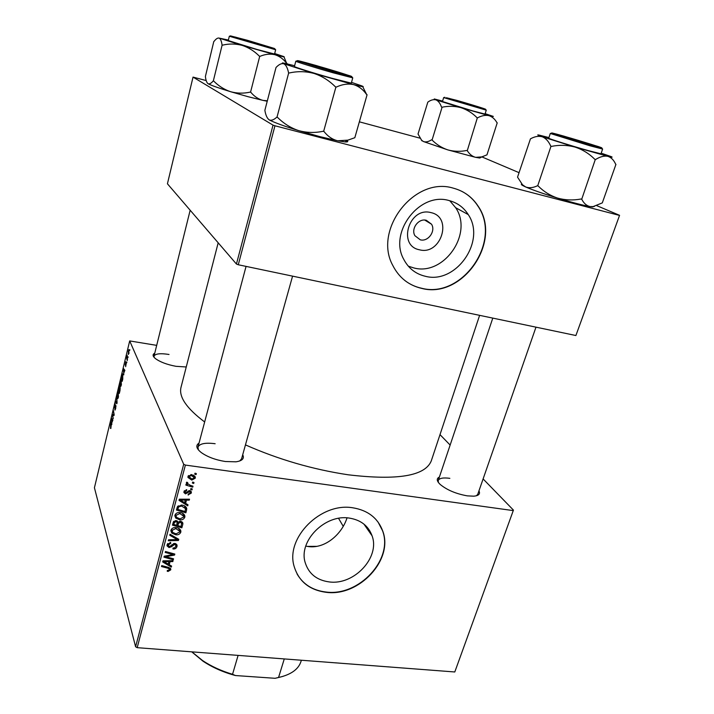 <?xml version="1.0" encoding="UTF-8"?>
<svg xmlns="http://www.w3.org/2000/svg" width="714" height="714" viewBox="0 0 714 714"><rect width="100%" height="100%" fill="white"/><g stroke="black" fill="none" stroke-linecap="round" stroke-linejoin="round"><path stroke-width="1.07" d="M419.484 249.793C397.145 245.803 409.095 206.382 431.033 212.629C453.229 217.217 440.975 255.728 419.484 249.793M426.329 220.296C418.618 218.02 410.657 228.792 414.914 235.709L420.278 239.815C428.07 242.055 435.977 231.104 431.533 224.205L426.329 220.296M449.097 200.563C419.689 191.53 388.425 232.461 403.749 259.325C408.47 268.33 415.655 273.98 425.303 276.264C455.809 284.591 486.421 241.225 468.259 214.593C463.707 207.417 457.317 202.74 449.097 200.563M408.292 266.161L413.843 267.946C443.76 276.175 473.56 233.781 455.657 207.703L449.775 200.741M453.274 188.148C414.584 176.046 373.038 229.694 392.727 265.322C398.992 277.666 408.667 285.359 421.751 288.402C462.386 299.282 502.808 241.341 478.112 206.123C472.141 196.984 463.859 190.995 453.274 188.148M405.043 280.664C409.961 284.395 415.459 286.912 421.537 288.233C462.145 299.112 502.549 241.198 477.862 205.998C473.775 199.661 468.42 194.77 461.797 191.325M347.022 517.882C342.042 533.894 325.414 548.789 308.644 546.603L305.771 546.112M329.208 581.919C316.695 580.196 308.68 573.735 305.173 562.525C298.327 541.034 325.093 513.964 349.28 518.087C360.793 519.944 368.388 525.834 372.056 535.768C380.33 557.339 354.073 585.471 329.208 581.919M352.77 507.788C320.889 502.201 285.341 537.803 294.097 566.264C298.702 581.383 309.403 590.067 326.191 592.317C359.249 596.895 393.914 559.428 382.659 530.832C377.768 517.945 367.808 510.269 352.77 507.788M297.033 573.904C303.173 584.427 312.839 590.469 326.03 592.031C359.071 596.609 393.726 559.16 382.481 530.582L378.09 522.095M186.247 366.978L175.983 366.318C166.915 364.595 160.034 361.989 155.331 358.517C152.573 356.17 152.377 354.394 154.751 353.189M169.022 354.474C160.293 353.109 155.295 353.68 154.019 356.161L154.17 357.428M478.951 490.839C480.477 493.909 478.764 495.694 473.81 496.185L467.331 495.864C456.067 493.847 447 490.036 440.154 484.413C436.602 480.959 436.343 478.505 439.396 477.041M449.847 478.335C443.198 477.443 439.324 478.166 438.235 480.486L438.378 482.477M242.706 454.747C244.59 458.486 242.341 460.842 235.959 461.815L225.374 461.521C215.548 459.941 207.515 456.96 201.294 452.578C196.243 448.544 195.493 445.375 199.036 443.073M215.146 443.724C205.302 442.475 199.572 443.617 197.957 447.142L198.43 449.936M479.621 315.347L431.265 460.923C425.125 476.015 397.412 480.629 348.129 474.783C312.714 469.437 278.487 459.477 245.455 444.893M126.86 362.06L126.673 362.837L126.86 362.06M128.118 356.857L127.931 357.625L128.118 356.857M121.38 384.926L120.72 386.47L120.318 386.212L120.086 383.962L121.13 379.786L121.38 384.926M123.781 374.859L123.54 368.585L124.87 370.316L123.7 373.199L123.781 374.859M120.006 390.549L119.3 393.468L118.542 389.371L119.524 386.042L119.747 387.889L120.175 387.559L120.006 390.549M117.06 402.785L116.828 403.749L115.534 401.928L115.713 401.17L116.819 402.723L116.784 396.716L117.06 402.785M110.518 428.445L110.724 421.947L111.232 425.053L110.822 428.489M113.24 418.654L112.348 415.173L112.535 414.397L113.883 414.879L113.446 410.595L114.169 414.789L113.981 415.575L112.625 415.111L113.24 418.654M183.694 464.261L129.689 340.926L94.426 487.751L135.606 646.768L183.694 464.261L185.39 465.082L137.186 647.669L135.606 646.768M111.812 424.562L111.643 418.118L112.874 420.144L111.75 422.858L111.812 424.562M115.659 408.694L114.775 409.925L115.623 406.257L114.526 407.926L115.302 403.731L114.695 407.167L115.9 405.561L115.659 408.694M118.462 397.055L117.81 398.582L117.408 398.296L117.185 396.02L118.212 391.879L118.462 397.055M125.664 366.63L126.092 363.854L125.182 365.131L125.834 361.703L125.352 364.318L126.271 363.069L125.646 366.666M122.746 379.143L122.228 381.312L121.451 377.278L122.558 373.734L122.746 379.143L122.754 374.788L121.728 376.974L122.317 380.071L122.558 379.089M128.966 353.403L128.199 354.474L128.77 349.61L128.966 353.403M127.395 359.829L127.208 360.615L126.619 357.75L127.199 355.429L127.395 359.829M129.841 349.699L129.653 350.476L129.841 349.699M156.687 345.371L129.689 340.926M513.437 510.108L454.791 671.972L513.437 510.108L483.101 478.933M450.141 445.054L439.994 434.63M192.253 488.956L191.995 489.911L190.638 489.527L190.906 488.546L192.253 488.956M193.976 482.494L193.726 483.458L192.369 483.066L192.628 482.084L193.976 482.494M184.81 517.231C183.846 519.256 182.15 520.122 179.741 519.819L175.715 518.061L174.948 515.178C175.947 513.08 177.688 512.215 180.169 512.581C182.632 512.848 184.203 514.009 184.881 516.052L184.81 517.231L183.748 514.553L183.391 515.374M188.005 504.807L187.728 505.833L179.009 500.353L179.312 499.184L189.513 499.193L189.255 500.148L186.488 500.112L185.622 503.352L188.005 504.807M182.82 524.201L181.847 527.807L172.44 525.129L173.556 521.577L176.117 520.595L178.179 522.13L180.463 521.238L182.873 523.273L182.82 524.201L181.856 521.755M178.777 539.293L178.455 540.48L168.308 540.739L168.558 539.802L177.259 539.579L169.762 535.268L170.021 534.259L178.777 539.293M168.102 571.432L167.237 571.262L167.362 570.334L168.183 570.504L169.637 569.308L168.102 568.29L161.48 566.523L161.73 565.586L168.584 567.425L170.78 569.138L170.726 569.861L168.102 571.432L167.763 570.432M173.547 558.821L173.297 559.749L163.952 557.197L164.211 556.224L173.172 554.582L165.211 552.449L165.461 551.503L174.823 554.073L174.564 555.046L165.621 556.706L173.547 558.821M512.893 510.555L185.39 465.082M454.791 671.972L137.186 647.669M171.601 566.095L171.333 567.086L162.685 561.963L162.988 560.838L173.056 560.668L172.806 561.588L170.075 561.597L169.245 564.729L171.601 566.095M176.965 546.549C176.358 548.397 175.01 549.191 172.931 548.932L173.056 547.995L174.555 547.924L175.84 546.353L175.912 545.514L174.689 544.363L171.467 546.745L169.048 547.558L167.014 545.844L167.112 544.764L170.646 542.47L170.708 543.443L168.245 544.925L169.236 546.621L174.85 543.425L177.063 545.38L176.965 546.549L175.939 543.756L175.59 544.639M180.803 532.207C179.839 534.215 178.152 535.081 175.751 534.795L171.735 533.063L170.967 530.216C171.958 528.137 173.698 527.271 176.162 527.619C178.634 527.878 180.205 529.02 180.874 531.064L180.803 532.207L179.758 529.476L179.375 530.341M188.228 495.097L188.228 494.106L190.379 492.972L189.621 491.58L185.497 493.883L183.917 492.499L183.98 491.616L186.738 489.715L186.613 490.688L184.864 491.776L185.586 492.901L189.79 490.616L191.352 492.053L191.263 493.133L188.13 494.856M186.586 510.108L185.872 512.795L176.438 510.046L177.474 506.628L181.918 505.101C184.346 505.36 185.952 506.476 186.72 508.448L186.586 510.108L185.506 507.458L185.345 508.073M195.27 478.193L191.789 480.094L187.943 477.443L188.014 476.425L191.629 474.587L195.306 477.247L195.27 478.193L194.137 475.667L193.842 476.354M192.994 486.189L192.735 487.162L185.845 485.083L186.104 484.11L187.532 484.547L186.327 482.771L186.765 482.155L187.782 482.691L187.416 483.432L190.254 485.324L192.994 486.189M196.359 473.605L196.1 474.569L194.743 474.176L195.011 473.195L196.359 473.605M273.034 125.137L193.039 77.103L167.424 183.784L236.441 264.037L273.034 125.137L274.961 125.78L238.28 264.76L236.441 264.037M420.002 138.168L359.356 121.826M206.203 80.566L193.039 77.103M619.573 215.325L575.895 335.526L619.573 215.325L596.708 205.623M519.024 172.654L481.843 156.884M619.154 215.333L274.961 125.78M575.895 335.526L238.28 264.76M204.659 421.965C186.497 408.319 178.625 396.752 181.026 387.274L218.181 242.805M476.408 495.766L477.755 494.293L535.982 327.164M239.761 460.958L241.582 458.781L292.57 276.139M172.904 558.643L173.297 559.749M172.788 553.52L173.172 554.582M170.298 552.832L170.7 553.975M174.145 553.885L174.564 555.046M168.165 555.421L168.468 556.277M165.371 555.992L165.621 556.706M170.842 565.658L171.333 567.086M172.485 560.677L172.806 561.588M169.771 560.722L170.075 561.597M168.584 562.819L169.245 564.729M165.675 562.587L168.236 564.114L168.906 561.606L163.872 561.641L165.675 562.587M163.595 560.829L163.872 561.641M168.602 560.74L168.906 561.606M170.11 568.076L170.726 569.861M174.341 543.408L174.689 544.363M173.422 543.541L173.77 544.514M171.039 545.55L171.467 546.745M168.647 546.433L169.048 547.558M167.844 544.728L167.183 544.541M170.36 542.453L170.708 543.443M170.146 542.453L170.485 543.416M167.754 543.524L168.245 544.925M177.804 538.74L178.455 540.48M176.715 538.106L177.259 539.579M175.367 533.769L175.751 534.795M172.083 531.314L170.905 530.493M170.869 530.707L171.735 533.063M179.375 530.359L178.643 528.351M172.69 532.421L176.046 533.867L179.678 532.001L179.723 531.27L175.805 528.547L172.101 530.386L172.69 532.421M171.592 529.012L172.101 530.386M175.439 527.566L175.805 528.547M181.713 521.666L181.41 522.809L180.82 521.3M181.151 526.013L181.847 527.807M179.812 521.229L180.187 522.175L178.366 523.657L177.34 520.988L177.054 521.988M173.797 524.487L176.733 525.326L177.143 522.229L175.903 521.541L174.225 522.88L173.797 524.487L173.1 522.639M173.672 521.425L174.225 522.88M175.537 520.568L175.903 521.541M176.545 520.676L177.143 522.229M177.134 523.817L177.84 525.647L181.008 526.548L181.651 523.424L180.187 522.175M178.366 523.657L177.84 525.647M189.201 490.607L189.621 491.58M188.567 490.813L188.942 491.696M184.453 491.294L185.497 493.883M186.202 489.706L186.613 490.688M184.408 490.67L184.864 491.776M190.227 490.714L191.263 493.133M190.12 490.679L189.933 491.161M187.068 504.236L187.728 505.833M188.853 499.193L189.255 500.148M186.104 499.184L186.488 500.112M184.899 501.594L185.622 503.352M182.025 501.049L184.614 502.683L185.301 500.095L180.205 500.041L182.025 501.049M179.866 499.184L180.205 500.041M184.926 499.184L185.301 500.095M185.158 511.037L185.872 512.795M186.175 507.217L186.747 508.618M185.658 506.681L185.506 507.458M185.194 507.815L184.417 505.842M177.795 509.412L185.024 511.519L185.524 508.627L181.606 506.039L178.643 506.86L177.795 509.412L177.09 507.6M178.232 505.798L178.643 506.86M181.204 505.039L181.606 506.039M179.339 518.775L179.741 519.819M176.099 516.409L174.868 515.553M174.841 515.776L175.715 518.061M175.564 513.991L176.037 516.151L175.341 514.33M183.346 515.303L182.597 513.295M176.037 516.151L176.67 517.409L180.044 518.891L183.685 517.025L183.73 516.267L179.803 513.509L176.09 515.356M179.419 512.518L179.803 513.509M191.307 479.005L191.789 480.094M188.853 477.068L187.978 476.568M194.083 476.898L193.253 475.024M188.907 476.595L191.941 479.121L194.395 477.586L191.361 475.551L188.907 476.595L188.451 475.56M190.915 474.533L191.361 475.551M193.199 482.262L193.726 483.458M192.2 485.939L192.735 487.162M186.586 482.343L187.532 484.547M187.077 482.316L187.425 483.146M191.486 488.724L191.995 489.911M195.556 473.364L196.1 474.569M113.999 415.494L113.035 415.352M114.035 415.325L112.625 415.111M112.821 420.385L112.366 420.314M111.679 420.207L111.732 422.09L112.223 420.064L111.616 419.002L111.679 420.207M112.232 419.091L111.616 419.002M112.874 420.162L112.223 420.064M110.947 428.177L110.447 428.105M115.24 409.997L114.775 409.925M116.373 402.053L115.534 401.928M117.98 398.385L117.408 398.296M117.408 395.654L117.596 397.555L118.345 396.663L118.14 392.709L117.408 395.654M119.818 386.649L119.247 386.56M120.255 387.979L119.747 387.889M118.819 389.085L119.051 390.362L119.443 386.881L118.819 389.085M119.14 390.835L119.399 392.218L119.881 388.211L119.14 390.835M124.789 370.664L124.334 370.584M123.593 370.62L123.674 372.458L124.174 370.37L123.522 369.45L123.593 370.62M124.307 369.584L123.522 369.45M124.834 370.477L124.174 370.37M120.88 386.301L120.318 386.212M120.309 383.579L120.505 385.462L121.264 384.543L121.05 380.607L120.309 383.579M128.359 351.074L128.574 353.832L128.859 350.574L128.359 351.074M307.198 546.397L316.873 546.344M343.238 526.334L338.57 518.346M601.188 153.171L610.872 156.5C613.264 157.464 612.228 157.401 607.775 156.304L575.073 147.084C582.588 149.565 589.157 153.635 594.78 159.293L595.565 159.517C600.055 156.714 604.124 155.643 607.775 156.304C611.211 157.401 613.853 160.079 615.7 164.327L615.691 164.291M594.78 159.293L595.565 159.517M588.791 144.442L554.109 133.821L564.988 136.49C581.678 141.229 605.561 148.717 599.26 147.262L588.791 144.442M588.282 150.609L600.965 153.796L602.625 149.056L589.96 145.781L550.307 133.482L548.727 138.204C547.638 138.4 571.664 145.942 588.282 150.609M615.941 164.381L602.304 202.883L593.102 206.605L590.094 206.578C586.596 205.784 583.802 203.329 581.723 199.224L595.315 159.454M581.464 199.179L580.937 199.019C573.012 200.491 565.238 200.188 557.598 198.108C550.208 195.627 543.738 191.593 538.213 186.024L537.687 185.872L551.012 146.218L551.538 146.37C559.464 144.799 567.309 145.031 575.073 147.084L542.301 136.793C545.835 138.257 548.655 141.372 550.753 146.12L551.012 146.218M537.687 185.872L537.437 185.765C533.063 187.871 529.119 188.264 525.602 186.934L522.514 184.792L517.543 177.143L530.448 138.855C534.688 136.472 538.642 135.785 542.301 136.793C537.58 135.142 536.526 134.58 539.132 135.098L548.932 137.579M594.485 206.337L592.504 206.917L590.094 206.578C582.794 205.266 571.959 202.446 557.598 198.108C543.283 193.699 532.617 189.978 525.602 186.934L522.934 185.64C521.282 184.73 520.917 184.212 521.836 184.069M550.753 146.12L551.538 146.37M585.141 143.327L596.69 146.245L556.813 134.375L585.141 143.327M474.114 106.083L448.776 98.282L474.114 106.083M485.154 113.669L493.356 116.427L488.911 115.632L460.949 107.671C467.01 109.67 472.347 112.99 476.952 117.623L477.621 117.81C481.655 115.65 485.422 114.927 488.911 115.632C492.241 116.712 494.936 119.086 496.998 122.763L496.998 122.763M476.952 117.623L477.621 117.81M473.328 105.904L446.553 97.764L457.246 100.531L483.744 108.742L473.328 105.904M472.829 110.929L485.02 114.097L486.261 110.17L443.662 97.595L442.466 101.531L472.829 110.929M497.23 122.817L486.966 154.849L481.816 156.893L475.658 157.348C472.302 156.482 469.509 154.26 467.268 150.672L477.38 117.748M467.027 150.618L466.599 150.493C460.271 151.761 454.024 151.564 447.856 149.904C441.877 147.896 436.611 144.612 432.068 140.042L442.082 107.225C448.401 105.877 454.693 106.029 460.949 107.671L435.959 99.889C438.334 100.906 440.172 103.289 441.484 107.038L441.654 107.1M431.64 139.917L431.47 139.846C428.436 141.818 425.731 142.372 423.348 141.506L421.671 140.355L418.029 134.018L427.811 102.147C430.774 99.996 433.487 99.246 435.959 99.889L434.246 98.96L442.6 101.093M480.29 157.276L479.772 158.026L475.658 157.348L447.856 149.904L423.348 141.506L421.251 139.926M441.484 107.038L442.082 107.225M315.401 65.429L303.084 62.163C296.685 60.699 317.302 67.17 334.125 71.882L346.138 74.756L315.401 65.429M367.085 94.748L354.831 137.713L347.923 140.131L337.749 140.801L319.943 136.651L298.55 130.582C290.66 127.913 283.654 123.513 277.55 117.391L276.987 117.221L288.706 72.819L289.268 72.989C297.488 71.114 305.735 71.266 313.99 73.444C322.023 76.103 329.154 80.557 335.375 86.796L336.321 87.063C342.345 84.279 348.084 83.458 353.546 84.6C358.794 86.224 363.185 89.58 366.719 94.659L362.748 86.697M346.701 140.453C348.53 141.64 347.941 142.122 344.933 141.899L337.749 140.801C332.474 139.551 327.896 136.463 324.013 131.537L323.067 131.287C314.838 133.027 306.663 132.795 298.55 130.582C284.591 126.271 275.077 122.835 269.999 120.291L269.124 119.809C267.098 118.31 265.679 115.15 264.867 110.313L276.006 67.509C278.924 64.412 281.521 63.171 283.815 63.778C285.984 64.903 287.563 67.892 288.545 72.757L288.706 72.819M351.511 82.369L361.623 85.823C365.381 87.331 362.685 86.921 353.546 84.6L313.99 73.444L283.815 63.778C281.664 62.921 281.78 62.725 284.163 63.189L294.614 65.742M316.962 65.804C335.285 70.998 355.518 77.389 348.878 75.898L300.157 61.636C297.265 60.431 302.87 61.815 316.962 65.804M295.81 61.208L294.409 66.518C293.552 66.813 313.999 73.247 331.778 78.237L351.297 83.136L352.77 77.871L333.268 72.828C315.472 67.794 294.98 61.422 295.81 61.208L297.408 60.779M323.62 131.456L335.937 86.965M276.987 117.221L276.836 117.132C274.238 119.533 271.936 120.541 269.928 120.148L269.124 119.809M335.375 86.796L336.321 87.063M288.545 72.757L289.268 72.989M250.409 41.233L234.933 36.985L255.157 43.304L270.517 47.365L250.409 41.233M267.188 100.772L262.993 100.388L247.963 96.676L230.604 91.713C224.303 89.589 218.689 86.055 213.763 81.119L213.316 80.985L222.152 45L222.598 45.134C229.105 43.581 235.638 43.67 242.207 45.393C248.597 47.508 254.291 51.069 259.289 56.085L260.074 56.308C265.162 54.175 270.079 53.63 274.836 54.683C279.424 56.129 283.342 58.976 286.591 63.234L284.011 56.906M267.072 101.218L262.993 100.388C258.388 99.192 254.345 96.506 250.864 92.347L250.078 92.133C243.572 93.596 237.084 93.454 230.604 91.713C219.296 88.241 211.915 85.653 208.47 83.931L208.024 83.69C206.712 82.672 205.828 80.271 205.4 76.487L213.798 41.501M247.74 40.412L272.828 48.213L232.523 36.45L247.74 40.412M229.319 36.244L228.257 40.564L257.236 49.534L274.551 54.041L275.658 49.757L229.319 36.244L230.604 35.879M286.787 63.769L286.912 63.314M250.525 92.276L259.744 56.219M213.316 80.985L213.218 80.932C211.38 83.127 209.782 84.1 208.434 83.868L208.024 83.69M213.897 41.546L214.602 40.707C216.342 38.61 217.859 37.744 219.162 38.11C220.564 38.877 221.527 41.162 222.054 44.955L222.152 45M274.676 53.541L283.422 56.451C285.832 57.432 282.976 56.843 274.836 54.683L242.207 45.393L219.162 38.11L228.382 40.055M259.289 56.085L260.074 56.308M222.054 44.955L222.598 45.134M238.101 655.39L232.541 674.293L235.459 675.542C223.223 672.231 212.406 667.447 203.017 661.2L191.718 651.837M283.146 676.328L275.104 678.3L235.459 675.542M275.104 678.3L278.549 677.506C290.901 674.676 298.363 669.402 300.924 661.673L301.379 660.236M284.279 658.924L278.549 677.506M191.861 651.855L202.544 660.53C211.246 666.332 221.251 670.919 232.541 674.293M166.067 560.785L166.371 561.668M167.728 567.193L168.102 568.29M172.029 544.479L172.476 545.71M174.912 537.071L175.483 538.597M187.612 491.571L188.014 492.526M182.356 499.184L182.73 500.112M177.554 506.503L178.161 508.029M112.58 419.662L111.911 419.564M115.989 406.275L115.266 406.159M124.691 370.084L123.843 369.941M589.818 144.781C602.205 148.262 605.035 148.851 598.296 146.548L564.042 136.178C551.788 132.724 548.655 132.036 554.662 134.125L589.818 144.781M474.007 106.127C498.577 113.187 479.487 106.859 456.603 100.317L446.33 97.773L474.007 106.127M316.347 65.572C301.246 61.306 295.159 59.797 298.104 61.056L333.242 71.766C348.709 76.121 354.501 77.531 350.619 76.014L316.347 65.572M247.33 40.27L230.836 35.968L258.361 44.313L274.337 48.445L247.33 40.27M369.727 530.716L369.352 531.885M372.056 535.768L363.935 524.121M455.657 207.703L468.259 214.593M424.75 220.073L431.533 224.205M169.53 569.013L169.031 567.559M170.78 569.138L170.601 568.603M175.715 544.961L175.171 543.479M168.183 545.674L167.522 543.818M177.063 545.38L176.742 544.514M180.874 531.064L180.41 529.859M172.056 531.154L171.369 529.306M182.873 523.273L182.543 522.425M190.254 491.919L189.692 490.598M184.837 492.196L184.283 490.866M191.352 492.053L191.022 491.294M186.72 508.448L186.283 507.368M184.881 516.052L184.373 514.776M195.306 477.247L194.824 476.167M188.88 477.122L188.291 475.783M187.416 483.432L186.898 482.227M118.31 392.736L118.756 392.807M122.629 374.573L123.094 374.654M121.228 380.633L121.675 380.714M602.625 149.056L601.616 147.932M551.806 133.107L550.307 133.482M522.934 185.64L522.514 184.792M592.504 206.917L593.102 206.605M438.235 480.486L492.794 318.105M486.261 110.17L485.44 109.242M444.876 97.265L443.662 97.595M421.903 140.81L421.671 140.355M479.772 158.026L481.816 156.893M246.062 266.393L197.957 447.142M352.77 77.871L351.645 76.648M344.933 141.899L347.923 140.131M154.019 356.161L190.165 210.228M275.658 49.757L274.729 48.748M203.017 661.2L202.544 660.53"/></g></svg>
